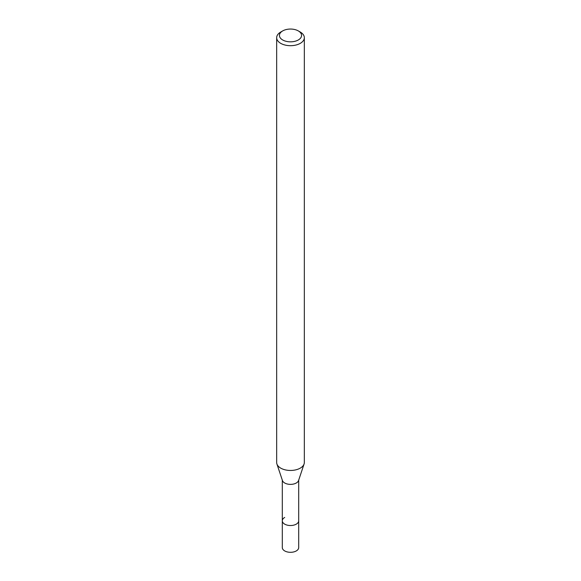 <?xml version="1.0" encoding="UTF-8"?>
<svg xmlns="http://www.w3.org/2000/svg" width="581" height="581" viewBox="0 0 581 581"><rect width="100%" height="100%" fill="white"/><g stroke="black" fill="none" stroke-linecap="round" stroke-linejoin="round"><path stroke-width="0.87" d="M282.301 480.095L282.301 547.578A8.199 4.735 0 0 0 287.363 551.95A8.199 4.735 0 0 0 296.295 550.926A8.199 4.735 0 0 0 298.699 547.578L298.699 520.794A8.199 4.735 180 0 1 296.295 524.142A8.199 4.735 180 0 1 287.363 525.166A8.199 4.735 180 0 1 282.301 520.794A8.199 4.735 180 0 1 284.705 517.446M304.088 463.987L298.554 480.545A8.199 4.735 180 0 1 296.295 482.993A8.199 4.735 180 0 1 288.096 484.169A8.199 4.735 180 0 1 282.446 480.545L276.912 463.987A13.835 7.989 0 0 0 286.448 470.109A13.835 7.989 0 0 0 300.283 468.119A13.835 7.989 0 0 0 304.088 463.987A13.835 7.989 0 0 0 304.335 462.469L304.335 37.7A13.835 7.989 180 0 1 300.283 43.35A13.835 7.989 180 0 1 285.206 45.078A13.835 7.989 180 0 1 276.665 37.7A13.835 7.989 180 0 1 280.717 32.049L282.671 30.924A11.068 6.391 180 0 1 298.329 30.924A11.068 6.391 180 0 1 298.329 39.958A11.068 6.391 180 0 1 282.671 39.958A11.068 6.391 180 0 1 282.671 30.924L280.717 32.049M282.301 520.794A8.199 4.735 0 0 0 287.363 525.166A8.199 4.735 0 0 0 296.295 524.142A8.199 4.735 0 0 0 298.699 520.794L298.699 480.095M276.665 37.7L276.665 462.469A13.835 7.989 0 0 0 276.912 463.987M298.329 30.924L300.283 32.049A13.835 7.989 180 0 1 304.335 37.7"/></g></svg>
